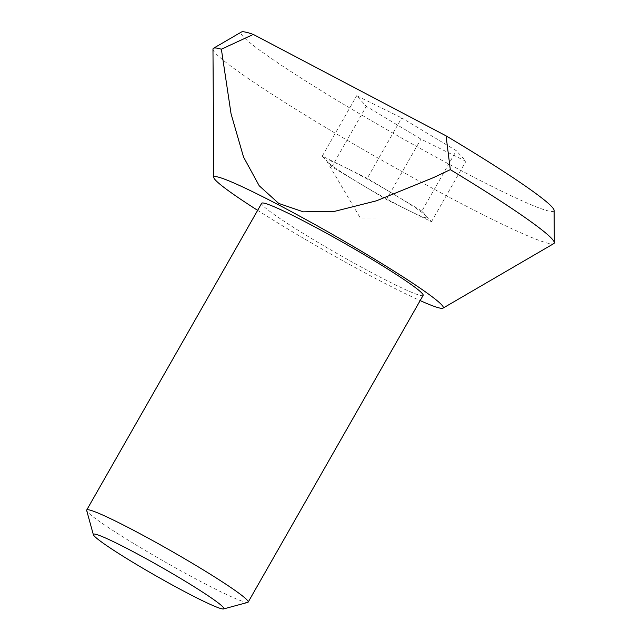 <?xml version="1.0" encoding="UTF-8"?>
<svg xmlns="http://www.w3.org/2000/svg" width="641" height="641" viewBox="0 0 641 641"><rect width="100%" height="100%" fill="white"/><g stroke="black" fill="none" stroke-linecap="round" stroke-linejoin="round"><path stroke-width="0.48" stroke-dasharray="3.21 2.4" d="M247.771 602.388A92.945 6.298 29.7 0 1 139.121 546.805A92.945 6.298 29.7 0 1 86.679 510.5M367.253 178.318L322.255 156.132L331.854 166.732L359.16 183.126A58.091 3.934 29.7 0 1 327.054 161.428A58.091 3.934 29.7 0 1 326.525 160.739A58.091 3.934 29.7 0 1 344.754 167.221A58.091 3.934 29.7 0 1 394.56 194.712L367.253 178.318L401.715 117.912L456.32 150.699L465.927 161.3L420.921 139.113L366.315 106.318L356.708 95.717L401.715 117.912M554.104 210.44A180.161 12.203 29.7 0 1 342.598 103.69A180.161 12.203 29.7 0 1 241.353 32.05M212.972 49.189A196.338 13.301 -150.3 0 0 323.817 126.357A196.338 13.301 -150.3 0 0 553.8 243.596M257.634 210.352A132.022 8.942 -150.3 0 0 288.354 229.31A132.022 8.942 -150.3 0 0 420.159 300.597M423.132 295.381A92.945 6.298 29.7 0 1 314.082 240.063A92.945 6.298 29.7 0 1 261.672 203.285M322.255 156.132L356.708 95.717M331.854 166.732L366.315 106.318M421.866 211.113L394.56 194.712A58.091 3.934 29.7 0 1 426.666 216.41A58.091 3.934 29.7 0 1 426.738 217.9A58.091 3.934 29.7 0 1 408.966 210.617A58.091 3.934 29.7 0 1 359.16 183.126L386.459 199.519L431.465 221.714L421.866 211.113L456.32 150.699M431.465 221.714L465.927 161.3M386.459 199.519L420.921 139.113M426.738 217.9L360.282 217.988L326.525 160.739"/><path stroke-width="0.96" d="M135.74 564.024A75.117 5.088 29.7 0 1 93.354 534.682A75.117 5.088 29.7 0 1 181.515 579.007A75.117 5.088 29.7 0 1 223.557 608.95A75.117 5.088 29.7 0 1 135.74 564.024M93.354 534.682L86.679 510.5A92.945 6.298 29.7 0 1 86.711 510.02A92.945 6.298 29.7 0 1 195.761 565.346A92.945 6.298 29.7 0 1 248.171 602.123A92.945 6.298 29.7 0 1 247.771 602.388L223.557 608.95M221.369 49.205L253.299 34.43L446.072 135.852A180.161 12.203 29.7 0 1 452.394 139.634A180.161 12.203 29.7 0 1 554.104 210.44L554.321 242.691A196.338 13.301 -150.3 0 0 450.303 169.641L433.436 177.629L376.411 200.825L334.834 211.29L303.313 211.834L278.731 203.437L259.204 185.754L243.556 157.085L231.064 113.866L221.369 49.205A196.338 13.301 -150.3 0 0 213.485 48.283A196.338 13.301 -150.3 0 0 212.972 49.189L213.814 177.421A132.022 8.942 -150.3 0 0 257.634 210.352M446.072 135.852L450.303 169.641M420.159 300.597A132.022 8.942 -150.3 0 0 442.995 308.145L553.8 243.596A196.338 13.301 -150.3 0 0 554.321 242.691M442.995 308.145A132.022 8.942 -150.3 0 0 368.807 255.647A132.022 8.942 -150.3 0 0 213.814 177.421M86.711 510.02L261.672 203.285A92.945 6.298 29.7 0 1 370.722 258.603A92.945 6.298 29.7 0 1 423.132 295.381L248.171 602.123M213.485 48.283L241.353 32.05A180.161 12.203 29.7 0 1 253.299 34.43"/></g></svg>
